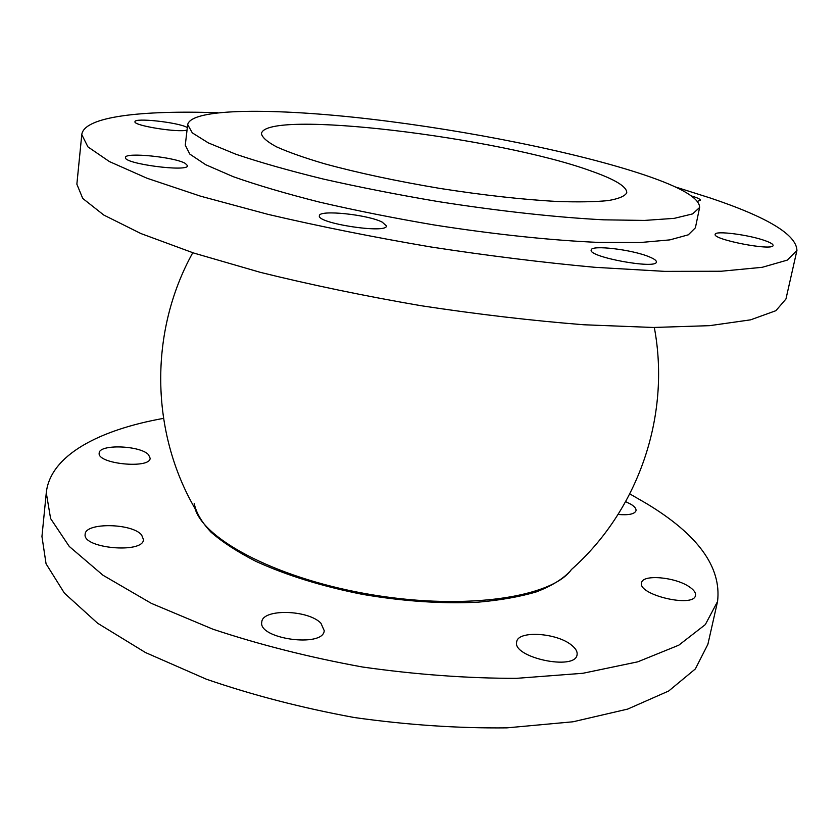 <?xml version="1.0" encoding="UTF-8"?>
<svg xmlns="http://www.w3.org/2000/svg" width="839" height="839" viewBox="0 0 839 839"><rect width="100%" height="100%" fill="white"/><g stroke="black" fill="none" stroke-linecap="round" stroke-linejoin="round"><path stroke-width="1.26" d="M185.272 163.395L187.527 165.692C188.639 172.341 123.134 163.731 125.472 157.48C124.791 151.985 174.575 156.998 185.272 163.395M141.634 534.999L143.469 539.592C143.532 553.929 82.086 548.391 85.159 534.223C85.221 522.298 132.31 523.127 141.634 534.999M649.376 256.881C654.21 258.873 656.549 260.572 656.381 261.988C656.685 269.623 587.877 256.923 591.212 250.001C591.023 244.642 632.344 249.582 649.376 256.881M571.516 645.118C575.732 648.453 577.578 651.672 577.064 654.756C575.46 671.137 511.895 657.43 516.709 641.835C517.768 630.278 556.76 632.721 571.516 645.118M765.546 240.835C770.695 242.712 773.212 244.243 773.086 245.449C773.369 251.333 712.29 239.545 715.185 234.322C714.985 230.347 749.531 234.847 765.546 240.835M689.333 586.839C693.895 589.901 695.94 592.764 695.489 595.417C694.126 608.233 637.378 594.809 641.583 582.78C642.433 574.107 675.227 576.959 689.333 586.839M187.045 130.097C178.277 132.856 133.013 125.567 134.985 121.707C134.292 117.544 177.48 122.242 186.793 127.266L187.338 127.549M148.503 454.675L150.139 458.22C150.349 469.232 96.695 463.894 99.201 453.07C99.096 443.936 140.239 445.394 148.503 454.675M382.28 222.157L386.433 225.953C387.199 234.071 316.387 223.3 319.386 215.738C318.956 209.477 367.828 214.543 382.28 222.157M320.959 623.272L324.232 630.666C323.414 648.002 257.615 638.867 261.799 621.961C262.45 608.495 308.5 609.701 320.959 623.272M691.525 195.969L694.545 196.934C698.52 198.319 700.471 199.441 700.397 200.301L697.503 201.318M625.684 501.649L631.127 504.386C634.693 506.641 636.329 508.738 636.014 510.678C634.693 514.087 628.715 515.345 618.081 514.454M591.327 171.093C615.207 179.504 627.016 186.74 626.754 192.802C624.908 196.169 618.731 198.759 608.223 200.584C595.229 201.884 578.312 202.189 557.474 201.486C522.886 199.598 483.736 195.256 440.014 188.439C396.386 181.098 357.854 172.876 324.441 163.741C304.452 157.837 288.501 152.205 276.576 146.867C267.18 141.822 262.146 137.418 261.453 133.642C265.114 108.755 499.373 137.334 591.327 171.093M569.492 571.883C562.067 579.539 551.045 586.188 536.415 591.852C519.823 596.781 500.327 600.231 477.915 602.192C441.88 603.954 403.391 601.343 362.458 594.358C321.924 586.304 286.414 575.313 255.926 561.364C237.51 551.926 222.555 542.214 211.061 532.22C201.706 522.267 196.095 512.671 194.197 503.421M629.816 493.909L646.303 503.431C697.901 534.453 721.655 567.154 717.555 601.511L705.316 624.604L678.814 645.17L637.755 661.835L582.916 673.277L516.331 678.352C467.092 678.352 415.819 674.577 362.5 667.015C309.528 657.356 259.691 644.761 212.97 629.219L151.387 603.388L102.956 575.218L69.259 546.441L50.602 518.565L46.281 492.787C50.225 455.514 98.614 429.988 163.5 418.378M717.555 601.511L707.875 644.342L695.353 668.945L668.704 691L627.666 709.091L573.027 721.781L506.85 727.864C457.979 728.388 407.135 724.948 354.32 717.534C301.872 707.896 252.539 695.122 206.331 679.191L145.462 652.532L97.618 623.241L64.393 593.131L46.061 563.787L41.95 536.488L46.281 492.787M644.604 175.015C681.341 187.422 699.674 198.256 699.611 207.495L692.615 213.903L674.262 218.35L644.446 220.426L603.839 219.828C556.729 217.416 498.586 211.061 437.895 201.528C397.518 194.679 359.207 187.16 322.973 178.969C288.973 170.621 259.964 162.388 235.948 154.261L208.303 142.882L192.299 132.866L187.684 124.592C191.292 107.958 274.322 107.895 370.691 119.128C467.627 130.475 577.211 152.362 644.604 175.015M699.611 207.495L695.395 227.799L688.295 234.826L669.879 239.881L640.052 242.544L599.507 242.45C552.502 240.499 494.549 234.427 434.099 224.957C393.89 218.109 355.757 210.516 319.69 202.157C285.858 193.599 257.007 185.094 233.127 176.641L205.67 164.696L189.792 154.082L185.272 145.178L187.684 124.592M674.944 186.814L710.151 197.962C767.549 217.207 796.473 234.7 796.935 250.442L787.244 260.132L762.211 267.305L721.204 271.238L664.803 271.375L594.987 267.316C542.802 262.523 487.983 255.727 430.543 246.918C373.261 237.143 319.103 226.299 268.071 214.375L200.552 196.179L147.066 178.256L109.406 161.57L87.906 146.867L81.782 134.607C83.984 116.495 141.812 110.15 217.605 112.741M796.935 250.442L785.944 299.03L775.886 310.692L750.611 319.837L709.584 325.668L653.371 327.472L583.986 324.777C532.209 320.697 477.884 314.342 421.021 305.711C364.346 295.947 310.797 284.83 260.373 272.36L193.683 253.021L140.921 233.557L103.826 215.078L82.736 198.434L76.863 184.181L81.782 134.607M654.315 327.483C671.053 416.679 637.745 510.951 571.401 569.555C552.209 597.074 467.543 610.341 374.152 595.113C280.729 580.085 204.58 540.767 195.047 508.602C150.601 432.054 148.755 332.076 192.781 252.728"/></g></svg>
